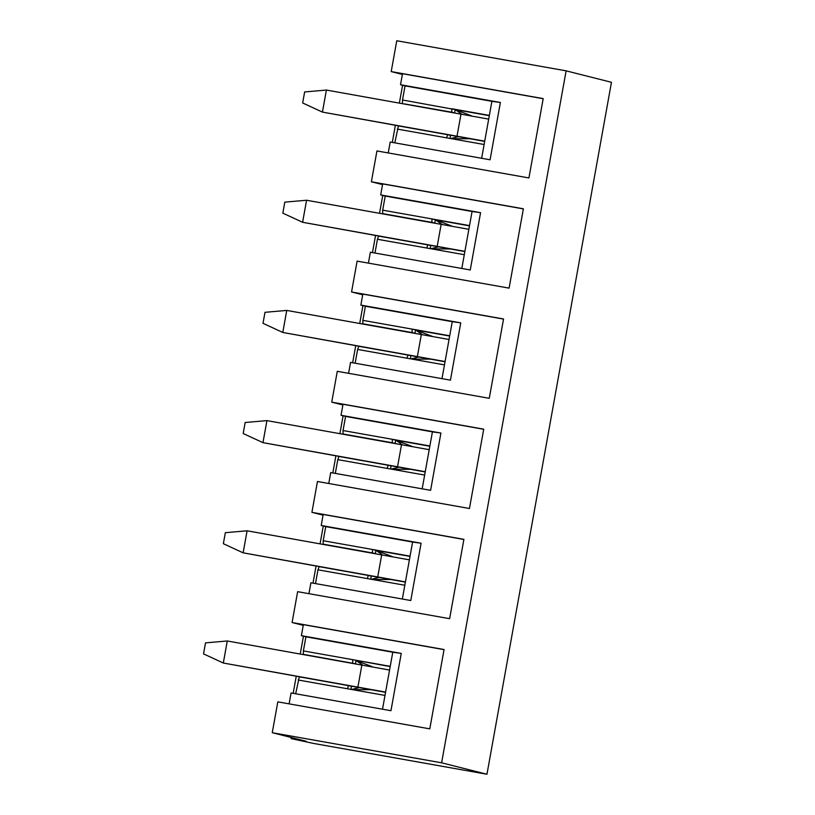 <?xml version="1.0" encoding="UTF-8"?>
<svg xmlns="http://www.w3.org/2000/svg" width="815" height="815" viewBox="0 0 815 815"><rect width="100%" height="100%" fill="white"/><g stroke="black" fill="none" stroke-linecap="round" stroke-linejoin="round"><path stroke-width="1.22" d="M486.963 774.25L611.464 82.295L566.119 70.844L441.618 762.809L272.261 732.705L306.277 741.293L291.077 738.594L313.266 743.382L486.963 774.25L441.618 762.809M566.119 70.844L396.762 40.75L391.21 71.598L543.198 98.615L528.925 177.945L376.938 150.938L371.385 181.786L523.373 208.793L509.1 288.133L357.113 261.116L351.56 291.974L503.548 318.981L489.275 398.311L337.288 371.304L331.736 402.152L483.723 429.169L469.45 508.499L317.463 481.492L311.911 512.34L463.898 539.347L449.625 618.687L297.638 591.67L292.086 622.528L444.073 649.535L429.79 728.865L277.813 701.858L272.261 732.705M291.271 737.504L291.077 738.594M402.365 74.42L391.21 71.598M392.3 142.411L395.367 125.337M399.381 103.026L402.579 85.259M382.541 184.597L371.385 181.786M372.475 252.589L375.542 235.525M379.556 213.214L382.755 195.447M362.716 294.786L351.56 291.974M352.651 362.777L355.717 345.703M359.731 323.392L362.93 305.625M342.891 404.974L331.736 402.152M332.826 472.965L335.892 455.891M339.906 433.58L343.105 415.813M323.066 515.151L311.911 512.34M313.001 583.143L316.067 566.079M320.081 543.768L323.28 526.001M303.241 625.339L292.086 622.528M293.176 693.331L296.242 676.256M300.256 653.946L303.455 636.189M444.053 649.647L303.363 624.647L301.387 635.659L401.255 653.406L390.956 710.711L291.077 692.954L289.111 703.865M305.92 636.81L392.769 652.234L390.232 666.344L303.384 650.91L305.92 636.81L301.387 635.659M303.384 650.91L303.353 654.353L305.268 654.842M390.232 666.344L384.996 695.429L347.435 688.757L348.596 685.598L299.309 676.837L295.672 693.779M392.769 652.234L401.255 653.406M384.996 695.429L382.52 709.203M347.435 688.757L298.147 679.995M348.596 685.598L351.469 686.077M354.556 663.604L303.353 654.353M390.181 666.589L352.671 659.671L352.64 663.115M355.483 663.767L356.074 660.527L372.598 666.833M389.56 670.052L227.273 640.977L205.512 642.872L203.536 653.885L223.31 663.023L227.273 640.977M385.597 692.088L223.31 663.023L385.556 692.322M352.304 689.622L370.805 689.704M351.448 689.47L359.649 687.524M351.428 686.312L350.878 689.368M356.074 660.527L362.614 665.03M488.694 119.122L326.397 90.058L304.637 91.942L302.66 102.965L322.434 112.093L326.397 90.058M484.721 141.158L322.434 112.093L484.68 141.403M489.316 115.669L455.198 109.607L471.722 115.913M454.617 112.837L455.198 109.607L461.738 114.11M450.573 138.55L458.774 136.604M455.198 109.607L402.508 99.99L405.045 85.881L491.893 101.315L484.12 144.51L446.559 137.837L447.72 134.669L450.552 135.382L450.002 138.448M451.429 138.703L469.929 138.774M489.357 115.424L451.795 108.741L451.765 112.195L404.393 103.913M453.68 112.674L451.765 112.195M543.177 98.717L402.498 73.717L400.511 84.74L500.39 102.486L490.08 159.781L390.202 142.034L388.235 152.945M405.045 85.881L400.511 84.74M402.508 99.99L402.478 103.434M447.72 134.669L398.433 125.907L394.796 142.849M446.559 137.837L397.272 129.076M484.12 144.51L481.645 158.283M491.893 101.315L500.39 102.486M468.87 229.31L306.572 200.246L284.812 202.13L282.836 213.153L302.61 222.281L306.572 200.246M464.896 251.346L302.61 222.281L464.856 251.58M469.491 225.847L435.373 219.785L451.897 226.091M433.855 222.862L431.94 222.383L431.97 218.929L382.683 210.168L385.22 196.069L472.068 211.503L469.532 225.602L431.97 218.929L435.373 219.785L441.913 224.298M469.532 225.602L464.295 254.698L377.447 239.264L374.971 253.037M435.373 219.785L434.792 223.025M426.734 248.015L427.895 244.857L430.728 245.57L430.177 248.626M430.748 248.728L438.949 246.792M431.604 248.881L450.104 248.962M464.295 254.698L461.82 268.471M523.352 208.905L382.663 183.905L380.687 194.928L480.565 212.674L470.255 269.969L370.377 252.222L368.411 263.123M385.22 196.069L380.687 194.928M382.683 210.168L382.653 213.622L384.568 214.101M427.895 244.857L378.608 236.095L377.447 239.264M472.068 211.503L480.565 212.674M431.94 222.383L382.653 213.622M449.034 339.498L286.748 310.423L264.987 312.318L263.011 323.331L282.785 332.459L286.748 310.423M445.072 361.534L282.785 332.459L445.031 361.768M449.666 336.035L415.548 329.973L432.072 336.279M414.03 333.05L412.115 332.561L412.146 329.117L362.858 320.356L365.395 306.257L452.244 321.68L449.707 335.79L412.146 329.117L415.548 329.973L422.089 334.476M449.707 335.79L444.47 364.876L357.622 349.441L355.146 363.215M415.548 329.973L414.967 333.213M406.909 358.203L408.071 355.045L410.903 355.758L410.353 358.814M410.923 358.916L419.124 356.97M411.779 359.069L430.279 359.15M444.47 364.876L441.995 378.649M503.527 319.093L362.838 294.093L360.862 305.105L460.74 322.852L450.43 380.157L350.552 362.4L348.586 373.311M365.395 306.257L360.862 305.105M362.858 320.356L362.828 323.799L364.743 324.288M408.071 355.045L358.783 346.283L357.622 349.441M452.244 321.68L460.74 322.852M412.115 332.561L362.828 323.799M429.21 449.676L266.923 420.611L245.162 422.496L243.186 433.519L262.96 442.647L266.923 420.611M425.247 471.712L262.96 442.647L425.206 471.956M429.841 446.223L395.723 440.161L412.247 446.467M394.205 443.228L392.29 442.749L392.321 439.295L343.034 430.544L345.57 416.434L432.419 431.869L429.882 445.978L392.321 439.295L395.723 440.161L402.264 444.664M429.882 445.978L424.646 475.064L337.797 459.629L335.322 473.403M395.723 440.161L395.132 443.401M387.084 468.391L388.246 465.222L391.078 465.936L390.528 469.002M391.098 469.104L399.299 467.158M391.954 469.257L410.454 469.328M424.646 475.064L422.17 488.837M483.703 429.271L343.013 404.271L341.037 415.293L440.915 433.04L430.605 490.335L330.727 472.588L328.761 483.499M345.57 416.434L341.037 415.293M343.034 430.544L343.003 433.988L344.918 434.466M388.246 465.222L338.959 456.471L337.797 459.629M432.419 431.869L440.915 433.04M392.29 442.749L343.003 433.988M409.385 559.864L247.098 530.799L225.337 532.684L223.361 543.707L243.135 552.835L247.098 530.799M405.422 581.9L243.135 552.835L405.381 582.134M410.006 556.4L375.898 550.339L392.423 556.645M374.38 553.416L372.465 552.937L372.496 549.483L323.209 540.722L325.745 526.622L412.594 542.057L410.057 556.156L372.496 549.483L375.898 550.339L382.439 554.852M410.057 556.156L404.821 585.252L317.972 569.817L315.497 583.591M375.898 550.339L375.308 553.579M367.259 578.568L368.421 575.41L371.253 576.124L370.703 579.18M371.273 579.282L379.474 577.346M372.129 579.434L390.63 579.516M404.821 585.252L402.345 599.025M463.878 539.459L323.188 514.459L321.212 525.481L421.09 543.228L410.78 600.523L310.902 582.776L308.936 593.687M325.745 526.622L321.212 525.481M323.209 540.722L323.178 544.175L325.093 544.654M368.421 575.41L319.134 566.649L317.972 569.817M412.594 542.057L421.09 543.228M372.465 552.937L323.178 544.175M361.891 664.908L357.928 686.943M461.015 113.978L457.052 136.013M441.19 224.166L437.227 246.201M421.365 334.354L417.402 356.389M401.54 444.532L397.577 466.567M381.715 554.72L377.753 576.755"/></g></svg>
